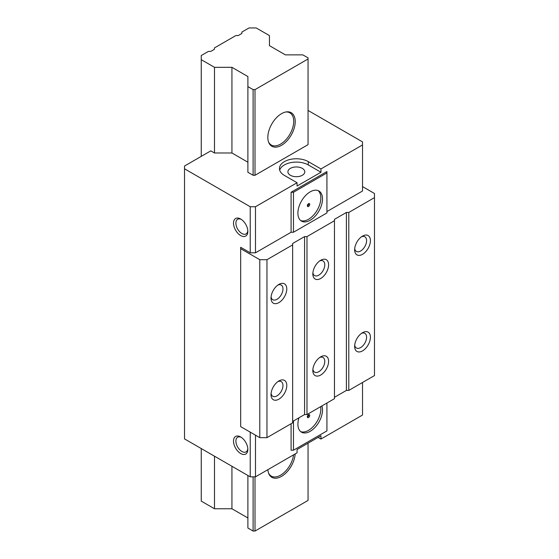 <?xml version="1.0" encoding="UTF-8"?>
<svg xmlns="http://www.w3.org/2000/svg" width="559" height="559" viewBox="0 0 559 559"><rect width="100%" height="100%" fill="white"/><g stroke="black" fill="none" stroke-linecap="round" stroke-linejoin="round"><path stroke-width="0.84" d="M308.051 110.444L362.532 141.895L362.532 144.928L320.957 168.937L308.288 161.621A16.896 9.755 0 0 0 289.876 159.511A16.896 9.755 0 0 0 279.451 168.518A16.896 9.755 0 0 0 284.398 175.414L297.06 182.73L255.484 206.732L250.229 206.732L250.229 252.808L240.67 247.288L240.67 426.622L259.788 437.655L259.788 259.704L240.67 248.664M250.229 206.732L184.526 168.797L184.526 438.899L250.229 476.834L250.229 432.142M240.67 235.563A10.139 5.856 -120 0 0 247.84 231.426A10.139 5.856 -120 0 0 240.67 219.009A10.139 5.856 -120 0 0 233.508 223.146A10.139 5.856 -120 0 0 240.67 235.563M240.67 453.524A10.139 5.856 -120 0 0 247.84 449.387A10.139 5.856 -120 0 0 240.67 436.97A10.139 5.856 -120 0 0 233.508 441.107A10.139 5.856 -120 0 0 240.67 453.524M241.299 219.401A8.448 4.877 -120 0 0 237.645 219.282A8.448 4.877 -120 0 0 236.352 226.046A8.448 4.877 -120 0 0 241.865 233.494A8.448 4.877 -120 0 0 246.093 233.914A8.448 4.877 -120 0 0 247.812 230.685M241.299 437.362A8.448 4.877 -120 0 0 237.645 437.243A8.448 4.877 -120 0 0 236.352 444.007A8.448 4.877 -120 0 0 241.865 451.455A8.448 4.877 -120 0 0 246.093 451.875A8.448 4.877 -120 0 0 247.812 448.646M250.229 252.808L255.484 252.808L291.085 232.251L293.475 232.251L326.931 212.937L326.931 211.561L362.532 191.003L362.532 144.928M362.532 186.594L374.474 193.491L374.474 197.627L348.788 212.455L346.398 212.455L334.457 219.352L334.457 220.735L306.975 236.597L304.585 236.597L292.643 243.493L292.643 244.877L266.957 259.704L259.788 259.704M255.484 206.732L255.484 252.808M184.526 168.797L184.526 166.037L210.806 150.86L214.495 152.991L231.936 152.991L247.889 162.201M255.009 89.615L253.101 89.615L247.889 86.603L247.889 172.27L253.101 175.281L255.009 175.281L308.051 144.655L308.051 58.988L255.009 89.615L255.009 175.281M279.696 170.174A16.896 9.755 180 0 1 291.232 162.536A16.896 9.755 180 0 1 308.288 164.933L320.957 172.242L320.957 168.937M326.931 171.557L326.931 172.934L293.475 192.247L291.085 192.247L326.931 171.557L326.931 211.561M291.085 192.247L291.085 232.251M320.957 172.242L297.06 186.042L297.06 182.73M326.931 172.934L326.931 212.937M293.475 192.247L293.475 232.251M310.203 191.835A17.399 10.048 120 0 0 298.834 207.165A17.399 10.048 120 0 0 301.504 221.112A17.399 10.048 120 0 0 310.203 220.253A17.399 10.048 120 0 0 321.572 204.915A17.399 10.048 120 0 0 318.903 190.968A17.399 10.048 120 0 0 310.203 191.835M318.029 190.556A17.399 10.048 -60 0 1 319.657 204.713A17.399 10.048 -60 0 1 308.533 219.282A17.399 10.048 -60 0 1 300.707 220.56M308.533 203.7A1.691 0.978 120 0 0 307.429 205.188A1.691 0.978 120 0 0 307.688 206.537A1.691 0.978 120 0 0 308.533 206.453A1.691 0.978 120 0 0 309.637 204.964A1.691 0.978 120 0 0 309.379 203.616A1.691 0.978 120 0 0 308.533 203.7M308.75 203.595A1.691 0.978 -60 0 1 307.576 205.901A1.691 0.978 -60 0 1 307.359 206.005M290.373 175.281A8.448 4.877 180 0 1 287.899 171.83A8.448 4.877 180 0 1 293.112 167.323A8.448 4.877 180 0 1 302.321 168.385A8.448 4.877 180 0 1 304.795 171.83A8.448 4.877 180 0 1 299.575 176.337A8.448 4.877 180 0 1 290.373 175.281M292.643 244.877L292.643 422.828L266.957 437.655L259.788 437.655M304.585 236.597L304.585 414.554L292.643 421.451L292.643 243.493M304.585 414.554L306.975 414.554L334.457 398.686L334.457 220.735M346.398 212.455L346.398 390.413L334.457 397.309M346.398 390.413L348.788 390.413L374.474 375.578L374.474 197.627M266.957 259.704L266.957 437.655M278.906 302.608A11.152 6.435 120 0 0 286.788 288.947A11.152 6.435 120 0 0 278.906 284.398A11.152 6.435 120 0 0 271.017 298.052L271.017 298.052A11.152 6.435 120 0 0 278.906 302.608M278.906 399.168A11.152 6.435 120 0 0 286.788 385.514A11.152 6.435 120 0 0 278.906 380.959A11.152 6.435 120 0 0 271.017 394.619L271.017 394.619A11.152 6.435 120 0 0 278.906 399.168M306.975 236.597L306.975 414.554M320.719 278.466A11.152 6.435 120 0 0 328.601 264.805A11.152 6.435 120 0 0 320.719 260.256A11.152 6.435 120 0 0 312.83 273.91L312.83 273.91A11.152 6.435 120 0 0 320.719 278.466M320.719 375.026A11.152 6.435 120 0 0 328.601 361.373A11.152 6.435 120 0 0 320.719 356.824A11.152 6.435 120 0 0 312.83 370.477L312.83 370.477A11.152 6.435 120 0 0 320.719 375.026M348.788 212.455L348.788 390.413M362.532 254.324A11.152 6.435 120 0 0 370.414 240.67A11.152 6.435 120 0 0 362.532 236.115A11.152 6.435 120 0 0 354.644 249.768A11.152 6.435 120 0 0 354.644 249.775A11.152 6.435 120 0 0 362.532 254.324M362.532 350.891A11.152 6.435 120 0 0 370.414 337.231A11.152 6.435 120 0 0 362.532 332.682A11.152 6.435 120 0 0 354.644 346.335L354.644 346.335A11.152 6.435 120 0 0 362.532 350.891M318.085 437.383L320.957 439.039L362.532 415.037L362.532 382.482M250.229 476.834L255.484 476.834L297.06 452.832L297.06 449.52L320.957 435.727L320.957 439.039M326.931 429.522L326.931 403.032L326.931 430.898L293.475 450.212L293.475 420.969M255.484 476.834L255.484 435.175M293.475 450.212L291.085 450.212L291.085 423.722M298.967 417.797A17.399 10.048 120 0 0 301.504 432.177A17.399 10.048 120 0 0 310.203 431.31A17.399 10.048 120 0 0 321.9 405.939M320.649 406.659A17.399 10.048 -60 0 1 308.533 430.346A17.399 10.048 -60 0 1 300.707 431.625M308.533 417.517A1.691 0.978 120 0 0 309.637 416.029A1.691 0.978 120 0 0 309.379 414.673A1.691 0.978 120 0 0 308.533 414.757A1.691 0.978 120 0 0 307.429 416.245A1.691 0.978 120 0 0 307.688 417.601A1.691 0.978 120 0 0 308.533 417.517M308.75 414.659A1.691 0.978 -60 0 1 307.576 416.965A1.691 0.978 -60 0 1 307.359 417.07M354.713 248.552A8.448 4.877 120 0 0 356.397 251.431A8.448 4.877 120 0 0 360.618 251.012A8.448 4.877 120 0 0 366.592 240.67A8.448 4.877 120 0 0 364.845 236.799A8.448 4.877 120 0 0 361.505 236.785M354.713 345.12A8.448 4.877 120 0 0 356.397 347.998A8.448 4.877 120 0 0 360.618 347.579A8.448 4.877 120 0 0 366.592 337.231A8.448 4.877 120 0 0 364.845 333.367A8.448 4.877 120 0 0 361.505 333.346M312.9 272.694A8.448 4.877 120 0 0 314.584 275.573A8.448 4.877 120 0 0 318.805 275.154A8.448 4.877 120 0 0 324.779 264.805A8.448 4.877 120 0 0 323.025 260.941A8.448 4.877 120 0 0 319.692 260.92M312.9 369.261A8.448 4.877 120 0 0 314.584 372.14A8.448 4.877 120 0 0 318.805 371.721A8.448 4.877 120 0 0 324.779 361.373A8.448 4.877 120 0 0 323.025 357.508A8.448 4.877 120 0 0 319.692 357.487M271.087 296.836A8.448 4.877 120 0 0 272.771 299.715A8.448 4.877 120 0 0 276.991 299.296A8.448 4.877 120 0 0 282.966 288.947A8.448 4.877 120 0 0 281.212 285.083A8.448 4.877 120 0 0 277.879 285.062M271.087 393.396A8.448 4.877 120 0 0 272.771 396.275A8.448 4.877 120 0 0 276.991 395.856A8.448 4.877 120 0 0 282.966 385.514A8.448 4.877 120 0 0 281.212 381.643A8.448 4.877 120 0 0 277.879 381.629M214.495 456.2L214.495 508.76L201.247 501.116L201.247 448.556M214.495 508.76L231.936 508.76L247.889 517.969M253.101 476.834L253.101 531.05L247.889 528.038L247.889 475.478M253.101 531.05L255.009 531.05L308.051 500.424L308.051 443.175M247.889 86.603L247.889 76.534L231.936 67.325L214.495 67.325L201.247 59.68L201.247 55.537L208.416 51.4L210.806 51.4L214.39 49.332L214.39 47.955L235.898 35.538L238.281 35.538L241.865 33.47L241.865 32.087L249.034 27.95L256.204 27.95L269.452 35.594L269.452 45.67L285.397 54.873L302.838 54.873L308.051 57.884L308.051 58.988M255.009 476.834L255.009 531.05M281.533 145.291A19.362 11.18 120 0 0 295.222 121.576A19.362 11.18 120 0 0 286.418 111.891A19.362 11.18 120 0 0 281.533 113.666A19.362 11.18 120 0 0 267.838 137.388A19.362 11.18 120 0 0 268.739 142.51A19.362 11.18 120 0 0 281.533 145.291M267.88 469.679A19.362 11.18 120 0 0 268.739 473.585A19.362 11.18 120 0 0 281.533 476.373A19.362 11.18 120 0 0 295.18 453.915M253.101 89.615L253.101 175.281M231.936 67.325L231.936 152.991M231.936 466.276L231.936 508.76M214.495 67.325L214.495 152.991M201.247 59.68L201.247 156.38M268.53 141.951A18.587 10.733 120 0 0 271.283 145.026A18.587 10.733 120 0 0 280.576 144.103A18.587 10.733 120 0 0 293.72 121.345A18.587 10.733 120 0 0 289.869 112.834A18.587 10.733 120 0 0 285.831 111.989M268.53 473.026A18.587 10.733 120 0 0 271.283 476.1A18.587 10.733 120 0 0 280.576 475.178A18.587 10.733 120 0 0 293.559 454.858M308.288 161.621L308.288 164.933"/></g></svg>
